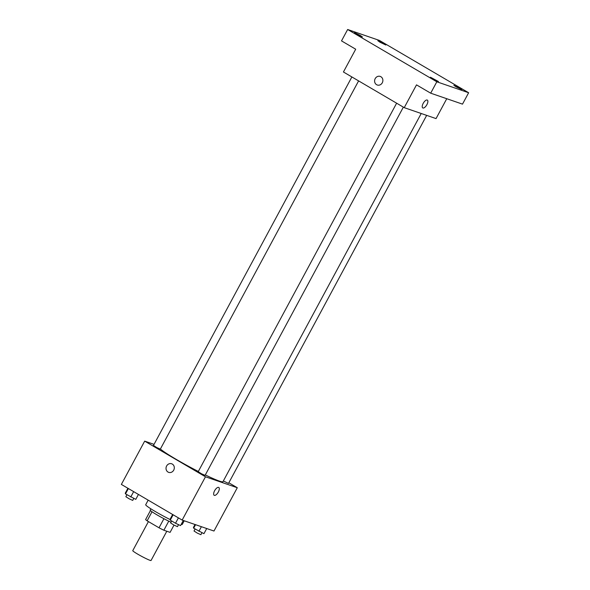 <?xml version="1.0" encoding="UTF-8"?>
<svg xmlns="http://www.w3.org/2000/svg" width="590" height="590" viewBox="0 0 590 590"><rect width="100%" height="100%" fill="white"/><g stroke="black" fill="none" stroke-linecap="round" stroke-linejoin="round"><path stroke-width="0.89" d="M148.422 521.582L132.765 550.654A10.384 0.804 28.3 0 0 141.526 556.282A10.384 0.804 28.3 0 0 151.047 560.5L166.8 531.243M173.998 525.107L170.09 532.372L163.865 530.233A13.946 1.077 28.3 0 1 159.027 527.799L147.139 520.83A13.946 1.077 28.3 0 1 145.619 519.539L150.465 510.542M152.021 511.751L147.139 520.83M163.924 518.706L159.027 527.799M171.019 522.194A14.278 1.106 -151.7 0 1 156.933 514.834A14.278 1.106 -151.7 0 1 150.192 510.07L150.87 508.823M168.755 521.147L163.865 530.233M148.171 500.143L145.708 504.716A20.768 1.608 28.3 0 0 170.031 519.51M181.196 524.377A20.768 1.608 28.3 0 0 182.273 524.407L184.22 520.786M228.839 482.782L237.291 487.731L213.978 531.029L182.163 520.078L121.363 484.427L144.675 441.136L154.049 444.358M237.291 487.731L205.475 476.786L182.163 520.078M205.475 476.786L144.675 441.136M166.616 465.989A4.543 4.093 109 0 1 171.646 463.777A4.543 4.093 109 0 1 174.043 469.404A4.543 4.093 109 0 1 168.688 472.369A4.543 4.093 109 0 1 166.616 465.989M160.384 449.027A36.337 2.81 28.3 0 0 198.336 471.462M205.305 474.935A36.337 2.81 28.3 0 0 222.976 481.661L421.216 113.494M223.352 480.961L228.492 483.431L426.673 115.375M396.627 103.191L198.218 471.675L201.507 473.785L205.077 475.37L403.353 107.129M351.876 76.951L153.466 445.435L156.756 447.552L160.325 449.13L358.602 80.896M214.325 495.364A4.543 1.932 -59.6 0 1 214.177 495.29A4.543 1.932 -59.6 0 1 214.812 490.393A4.543 1.932 -59.6 0 1 218.772 487.458A4.543 1.932 -59.6 0 1 218.234 492.185A4.543 1.932 -59.6 0 1 214.325 495.364M218.772 487.451A4.543 1.932 -59.6 0 1 218.234 492.178A4.543 1.932 -59.6 0 1 214.325 495.357A4.543 1.932 -59.6 0 1 214.177 495.29M168.688 472.369A4.543 4.093 109 0 1 166.623 465.997A4.543 4.093 109 0 1 171.646 463.777M404.231 107.653L343.432 71.995L355.704 49.213L341.514 40.894L347.65 29.5L379.466 40.452L468.637 92.741L462.501 104.135L430.693 93.183L416.503 84.864L404.231 107.653L436.047 118.597L446.755 98.714M468.637 92.741L436.821 81.789L430.693 93.183M436.821 81.789L347.65 29.5M377.261 85.004A4.543 4.093 109 0 1 375.196 78.632A4.543 4.093 109 0 1 380.218 76.412A4.543 4.093 109 0 1 382.615 82.04A4.543 4.093 109 0 1 377.261 85.004A4.543 4.093 109 0 1 375.196 78.632A4.543 4.093 109 0 1 380.218 76.412M427.344 100.094A4.543 1.932 -59.6 0 1 426.806 104.821A4.543 1.932 -59.6 0 1 422.897 108A4.543 1.932 -59.6 0 1 422.75 107.926A4.543 1.932 -59.6 0 1 423.384 103.036A4.543 1.932 -59.6 0 1 427.344 100.094A4.543 1.932 -59.6 0 1 426.813 104.821A4.543 1.932 -59.6 0 1 422.897 108A4.543 1.932 -59.6 0 1 422.75 107.926M455.996 86.796L453.85 85.277L461.852 89.584L455.996 86.796M379.997 42.229L377.851 40.71L385.853 45.017L379.997 42.229M356.581 34.168L354.435 32.657L360.291 35.444L362.437 36.964L356.581 34.168M432.581 78.736L430.435 77.216L438.436 81.523L432.581 78.736M206.714 528.529L203.948 533.662L193.668 528.205L193.417 527.482L195.025 524.503M201.404 526.7L198.933 531.295M195.563 524.687L193.668 528.205M195.091 529.038L194.029 531.007L197.318 533.117L200.888 534.695L201.95 532.718M138.436 494.435L135.788 499.361L125.5 493.911L125.257 493.188L127.905 488.262M133.657 491.632L130.766 496.994M128.391 488.55L125.5 493.911M126.924 494.745L125.862 496.706L129.151 498.816L132.721 500.401L133.79 498.417M183.298 520.469L180.533 525.601L175.518 523.234L170.252 520.151L170.001 519.429L172.656 514.502M178.401 517.873L175.518 523.234M173.136 514.782L170.252 520.151M171.675 520.985L170.613 522.947L173.903 525.056L177.472 526.641L178.534 524.658"/></g></svg>
